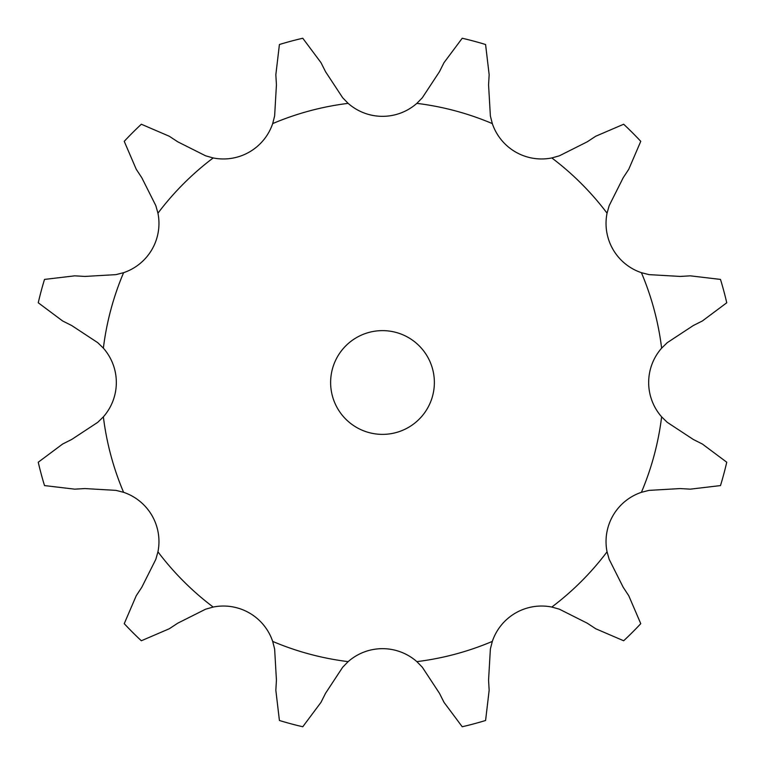 <?xml version="1.0" encoding="UTF-8"?>
<svg xmlns="http://www.w3.org/2000/svg" width="765" height="765" viewBox="0 0 765 765"><rect width="100%" height="100%" fill="white"/><g stroke="black" fill="none" stroke-linecap="round" stroke-linejoin="round"><path stroke-width="1.15" d="M302.777 38.25L320.975 62.634L325.536 71.7L342.682 97.767L348.151 103.371A51.982 51.982 0 0 0 416.849 103.371L422.318 97.767L439.464 71.7L444.025 62.634L462.223 38.25A353.363 353.363 0 0 1 485.584 44.513L489.16 74.721L488.567 84.858L490.375 116.003L492.316 123.595A51.982 51.982 0 0 0 551.814 157.944L559.358 155.821L587.233 141.821L595.715 136.246L623.666 124.236A353.363 353.363 0 0 1 640.764 141.334L628.754 169.285L623.179 177.767L609.179 205.642L607.056 213.186A51.982 51.982 0 0 0 641.405 272.684L648.997 274.625L680.142 276.433L690.279 275.84L720.487 279.416A353.363 353.363 0 0 1 726.75 302.777L702.366 320.975L693.3 325.536L667.233 342.682L661.629 348.151A51.982 51.982 0 0 0 661.629 416.849L667.233 422.318L693.3 439.464L702.366 444.025L726.75 462.223A353.363 353.363 0 0 1 720.487 485.584L690.279 489.16L680.142 488.567L648.997 490.375L641.405 492.316A51.982 51.982 0 0 0 607.056 551.814L609.179 559.358L623.179 587.233L628.754 595.715L640.764 623.666A353.363 353.363 0 0 1 623.666 640.764L595.715 628.754L587.233 623.179L559.358 609.179L551.814 607.056A51.982 51.982 0 0 0 492.316 641.405L490.375 648.997L488.567 680.142L489.16 690.279L485.584 720.487A353.363 353.363 0 0 1 462.223 726.75L444.025 702.366L439.464 693.3L422.318 667.233L416.849 661.629A51.982 51.982 0 0 0 348.151 661.629L342.682 667.233L325.536 693.3L320.975 702.366L302.777 726.75A353.363 353.363 0 0 1 279.416 720.487L275.84 690.279L276.433 680.142L274.625 648.997L272.684 641.405A51.982 51.982 0 0 0 213.186 607.056L205.642 609.179L177.767 623.179L169.285 628.754L141.334 640.764A353.363 353.363 0 0 1 124.236 623.666L136.246 595.715L141.821 587.233L155.821 559.358L157.944 551.814A51.982 51.982 0 0 0 123.595 492.316L116.003 490.375L84.858 488.567L74.721 489.16L44.513 485.584A353.363 353.363 0 0 1 38.25 462.223L62.634 444.025L71.7 439.464L97.767 422.318L103.371 416.849A51.982 51.982 0 0 0 103.371 348.151L97.767 342.682L71.7 325.536L62.634 320.975L38.25 302.777A353.363 353.363 0 0 1 44.513 279.416L74.721 275.84L84.858 276.433L116.003 274.625L123.595 272.684A51.982 51.982 0 0 0 157.944 213.186L155.821 205.642L141.821 177.767L136.246 169.285L124.236 141.334A353.363 353.363 0 0 1 141.334 124.236L169.285 136.246L177.767 141.821L205.642 155.821L213.186 157.944A51.982 51.982 0 0 0 272.684 123.595L274.625 116.003L276.433 84.858L275.84 74.721L279.416 44.513A353.363 353.363 0 0 1 302.777 38.25M434.367 382.5A51.867 51.867 0 0 0 356.567 337.575A51.867 51.867 0 0 0 356.567 427.425A51.867 51.867 0 0 0 434.367 382.5M348.151 103.371A281.233 281.233 0 0 0 272.684 123.595M492.316 123.595A281.233 281.233 0 0 0 416.849 103.371M607.056 213.186A281.233 281.233 0 0 0 551.814 157.944M661.629 348.151A281.233 281.233 0 0 0 641.405 272.684M641.405 492.316A281.233 281.233 0 0 0 661.629 416.849M551.814 607.056A281.233 281.233 0 0 0 607.056 551.814M416.849 661.629A281.233 281.233 0 0 0 492.316 641.405M272.684 641.405A281.233 281.233 0 0 0 348.151 661.629M157.944 551.814A281.233 281.233 0 0 0 213.186 607.056M103.371 416.849A281.233 281.233 0 0 0 123.595 492.316M123.595 272.684A281.233 281.233 0 0 0 103.371 348.151M213.186 157.944A281.233 281.233 0 0 0 157.944 213.186"/></g></svg>
